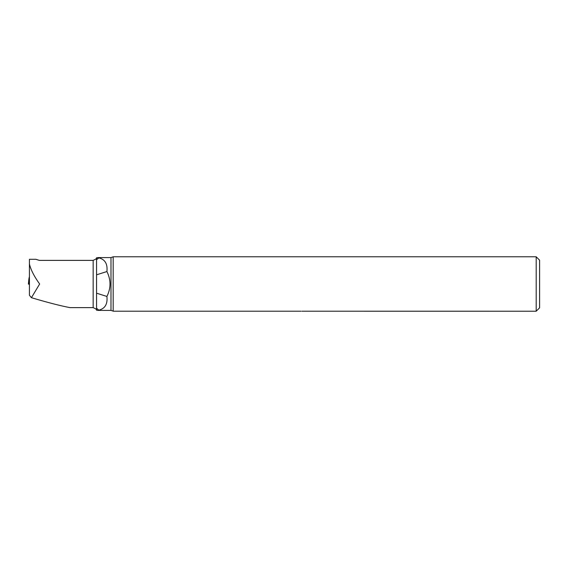 <?xml version="1.0" encoding="UTF-8"?>
<svg xmlns="http://www.w3.org/2000/svg" width="568" height="568" viewBox="0 0 568 568"><rect width="100%" height="100%" fill="white"/><g stroke="black" fill="none" stroke-linecap="round" stroke-linejoin="round"><path stroke-width="0.85" d="M96.56 309.894L95.729 308.85L93.152 307.622L70.013 307.622C60.556 305.84 47.698 302.531 31.432 297.689L29.422 295.253L29.422 259.299L35.898 259.299L39.306 260.378L93.152 260.378L95.729 259.15L96.56 258.106M29.422 263.985C30.764 269.729 34.172 276.396 39.646 284L31.432 297.689M98.832 310.128L96.56 310.234L96.56 308.239L98.832 310.128C105.037 308.623 107.728 304.065 106.905 296.446L96.56 293.187L96.56 308.239M98.832 257.872L96.56 259.761L96.56 257.765L98.832 257.872C105.037 259.377 107.728 263.935 106.905 271.554C111.03 279.854 111.03 288.146 106.905 296.446M106.905 271.554L96.56 274.813L96.56 293.187M96.56 259.761L96.56 274.813M97.774 310.412L110.987 310.412L110.987 257.588L113.181 256.786L113.181 311.2L301.04 311.2C302.325 311.214 302.325 311.214 301.04 311.2M539.6 284L539.6 307.806L536.192 311.214L536.192 256.786L539.6 260.194L539.6 284M301.928 311.207L536.192 311.214M29.422 285.235L29.422 282.899M28.982 278.476L28.4 284L29.238 284.398M29.422 281.16A1.363 0.767 -0 0 1 29.145 281.621L29.238 283.02L28.783 282.907L28.684 284M28.783 282.907L29.046 278.668M28.883 281.558L29.145 278.888A1.363 0.767 180 0 0 29.422 278.426M29.032 279.144L29.422 276.595M29.422 276.616L28.961 278.505M93.152 307.622L93.152 260.378M97.774 257.588L110.987 257.588M110.987 310.412L112.975 311.051M113.181 256.786L536.192 256.786M28.826 279.442L28.4 284"/></g></svg>
